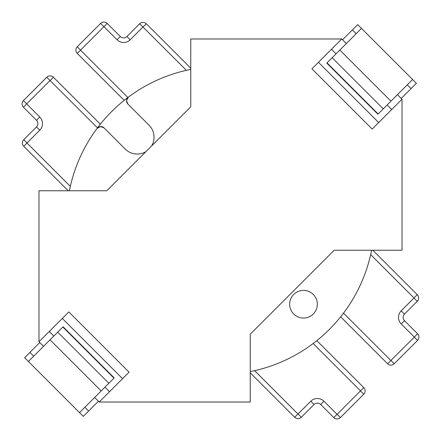 <?xml version="1.0" encoding="UTF-8"?>
<svg xmlns="http://www.w3.org/2000/svg" width="441" height="441" viewBox="0 0 441 441"><rect width="100%" height="100%" fill="white"/><g stroke="black" fill="none" stroke-linecap="round" stroke-linejoin="round"><path stroke-width="0.66" d="M316.809 340.661L363.753 387.6A4.686 4.686 0 0 1 363.753 394.226L340.402 417.577A4.686 4.686 0 0 1 333.776 417.577L320.695 404.496A4.686 4.686 0 0 0 314.069 404.496L301.319 417.247A4.686 4.686 0 0 1 294.693 417.247L250.234 372.783L250.234 374.409M97.494 127.862L46.774 77.247L23.423 100.598L46.774 77.247A4.686 4.686 0 0 1 53.4 77.247L100.344 124.191M124.191 100.344L77.247 53.4A4.686 4.686 0 0 1 77.247 46.774L100.598 23.423A4.686 4.686 0 0 1 107.224 23.423L120.305 36.504L107.224 23.423L80.505 50.136L127.862 97.494M390.913 365.126A4.686 4.686 0 0 0 394.226 363.753L417.577 340.402L394.226 363.753A4.686 4.686 0 0 1 387.6 363.753L340.661 316.809M186.367 70.334L139.681 23.753L126.931 36.504L139.681 23.753A4.686 4.686 0 0 1 146.307 23.753L190.766 68.217L190.766 66.591M126.55 100.476L128.392 97.086A153.992 153.992 0 0 1 190.766 69.402M126.539 100.785A4.608 4.608 0 0 0 127.89 104.043L126.539 100.785A4.608 4.608 0 0 1 128.392 97.086M317.322 304.224A13.831 13.831 0 0 0 303.485 290.393A13.831 13.831 0 0 0 289.654 304.224A13.831 13.831 0 0 0 303.485 318.055A13.831 13.831 0 0 0 317.322 304.224M104.043 127.89A4.608 4.608 0 0 0 97.086 128.392L100.476 126.55L104.043 127.89L125.272 149.119A16.863 16.863 0 0 0 145.938 151.616M69.402 190.766A153.992 153.992 0 0 1 97.086 128.392M371.598 250.234A153.992 153.992 0 0 1 250.234 371.598M151.616 145.938A16.863 16.863 0 0 0 149.119 125.272L127.89 104.043M374.409 250.234L372.783 250.234L417.247 294.693A4.686 4.686 0 0 1 417.247 301.319L404.496 314.069A4.686 4.686 0 0 0 404.496 320.695L417.577 333.776A4.686 4.686 0 0 1 417.577 340.402L401.233 323.953A9.294 9.294 0 0 1 401.233 310.811L413.989 297.956L370.666 254.633M66.591 190.766L68.217 190.766L23.753 146.307A4.686 4.686 0 0 1 23.753 139.681L36.504 126.931A4.686 4.686 0 0 0 36.504 120.305L23.423 107.224L36.504 120.305A4.686 4.686 0 0 1 36.504 126.931L39.767 130.189L27.011 143.044L70.334 186.367M120.305 36.504A4.686 4.686 0 0 0 126.931 36.504A4.686 4.686 0 0 1 120.305 36.504L117.047 39.767L103.96 26.68M22.05 103.911A4.686 4.686 0 0 1 23.423 100.598A4.686 4.686 0 0 0 23.423 107.224A4.686 4.686 0 0 1 22.05 103.911M128.226 97.218A153.986 153.986 0 0 0 97.218 128.226M38.979 341.775L38.979 190.766L106.788 190.766L190.766 106.788L190.766 38.979L341.775 38.979L311.914 68.84L372.16 129.086L402.021 99.225L402.021 250.234L334.212 250.234L250.234 334.212L250.234 402.021L99.225 402.021L129.086 372.16L68.84 311.914L38.979 341.775L43.543 346.339M341.775 38.979L346.339 43.543M397.457 94.661L402.021 99.225M94.661 397.457L99.225 402.021M49.282 331.472L53.846 336.036M104.964 387.154L109.528 391.718M331.472 49.282L336.036 53.846M387.154 104.964L391.718 109.528M33.698 356.185L29.916 352.403L24.619 357.701L83.299 416.381L98.442 401.238M29.916 352.403L39.762 342.558M62.865 327.018L57.738 332.145L108.855 383.262L113.982 378.135L62.865 327.018L63.091 326.792L114.208 377.909L113.982 378.135M28.4 361.482L50.048 339.835L101.165 390.952L108.855 383.262M57.738 332.145L50.048 339.835M101.165 390.952L79.518 412.6M88.597 411.084L84.815 407.302M407.302 84.815L411.084 88.597L416.381 83.299L357.701 24.619L342.558 39.762M411.084 88.597L401.238 98.442M378.135 113.982L383.262 108.855L332.145 57.738L327.018 62.865L378.135 113.982L377.909 114.208L326.792 63.091L327.018 62.865M412.6 79.518L390.952 101.165L339.835 50.048L332.145 57.738M383.262 108.855L390.952 101.165M339.835 50.048L361.482 28.4M352.403 29.916L356.185 33.698M294.693 417.247L310.811 401.233A9.294 9.294 0 0 1 323.953 401.233A9.294 9.294 0 0 0 317.382 398.51M320.695 404.496L323.953 401.233L337.089 414.342L360.495 390.864L313.143 343.511M50.136 80.505L53.4 77.247M333.776 417.577L337.04 414.32M387.6 363.753L414.32 337.145M143.044 27.011L146.307 23.753M80.505 50.136L77.247 53.4A4.686 4.686 0 0 1 77.247 46.774L80.505 50.031M401.233 310.811L404.496 314.069A4.686 4.686 0 0 0 404.496 320.695L401.233 323.953M27.011 143.044L23.753 146.307A4.686 4.686 0 0 1 23.753 139.681L27.011 142.939M414.32 337.04L417.577 333.776A4.686 4.686 0 0 1 417.577 340.402M413.989 297.956L417.247 294.693A4.686 4.686 0 0 1 417.247 301.319L413.989 298.061M298.061 413.989L301.319 417.247A4.686 4.686 0 0 1 298.006 418.619M317.382 403.124A4.686 4.686 0 0 0 314.069 404.496L310.811 401.233M337.145 414.32L340.402 417.577A4.686 4.686 0 0 1 337.089 418.95M360.495 390.864L363.753 387.6A4.686 4.686 0 0 1 363.753 394.226L360.495 390.969M103.856 26.68L100.598 23.423A4.686 4.686 0 0 1 103.911 22.05M46.774 77.247A4.686 4.686 0 0 1 50.087 75.874M139.681 23.753A4.686 4.686 0 0 1 142.994 22.381M254.633 370.666L297.956 413.989M343.511 313.143L390.864 360.495M142.939 27.011L130.189 39.767A9.294 9.294 0 0 1 117.047 39.767M50.031 80.505L26.68 103.856L39.767 117.047A9.294 9.294 0 0 1 39.767 130.189M130.189 39.767L126.931 36.504M394.226 363.753L390.969 360.495M26.68 103.856L23.423 100.598M26.68 103.96L23.423 107.224M39.767 117.047L36.504 120.305M62.319 318.435L122.565 378.681M318.435 62.319L378.681 122.565"/></g></svg>
